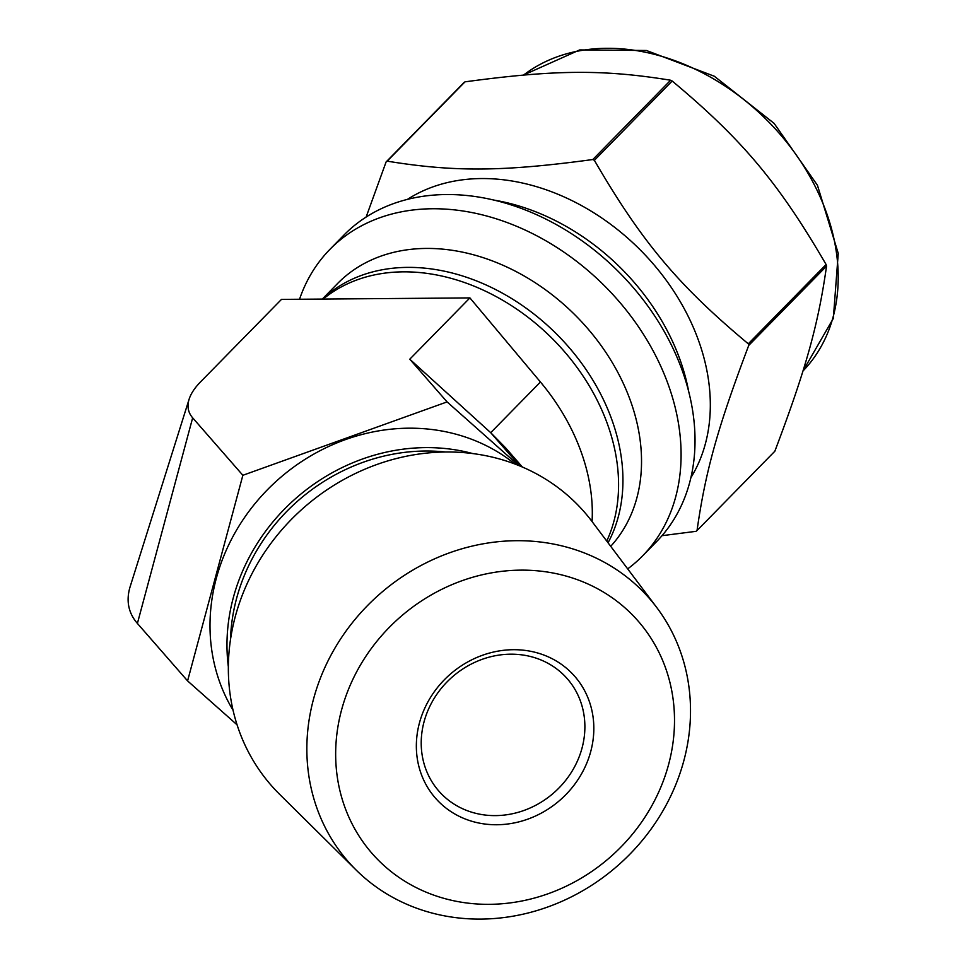 <?xml version="1.0" encoding="UTF-8"?>
<svg xmlns="http://www.w3.org/2000/svg" width="967" height="967" viewBox="0 0 967 967"><rect width="100%" height="100%" fill="white"/><g stroke="black" fill="none" stroke-linecap="round" stroke-linejoin="round"><path stroke-width="1.45" d="M662.032 535.682L695.926 531.342A241.895 183.657 -135.5 0 0 697.038 530.532C705.439 471.425 717.671 427.607 748.736 345.412L826.543 266.118C818.142 325.214 805.898 369.031 774.845 451.226L697.038 530.532M672.186 81.023C742.245 139.502 778.689 182.944 826.096 264.511L748.289 343.817C678.218 285.338 641.786 241.895 594.379 160.329L672.186 81.023A241.895 183.657 -135.5 0 0 670.627 80.237L592.819 159.531C503.021 171.703 454.345 172.078 387.199 161.151L465.006 81.844C554.804 69.684 603.481 69.298 670.627 80.237M465.006 81.844A241.895 183.657 -135.5 0 0 463.894 82.654L386.087 161.96L366.118 217.067M627.68 568.886A218.929 166.227 -135.5 0 0 642.511 555.965L656.448 541.75A218.929 166.227 -135.5 0 0 687.477 386.957A218.929 166.227 -135.5 0 0 535.126 214.045A218.929 166.227 -135.5 0 0 343.901 235.102L329.965 249.317A218.929 166.227 -135.5 0 0 299.528 299.25M690.922 477.589A201.535 153.016 -135.5 0 0 703.372 355.711A201.535 153.016 -135.5 0 0 407.397 199.407M748.736 345.412A241.895 183.657 -135.5 0 0 748.518 344.615A241.895 183.657 -135.5 0 0 748.289 343.817M594.379 160.329A241.895 183.657 -135.5 0 0 592.819 159.531M387.199 161.151A241.895 183.657 -135.5 0 0 386.087 161.96M826.543 266.118A241.895 183.657 -135.5 0 0 826.326 265.309A241.895 183.657 -135.5 0 0 826.096 264.511M642.511 555.965A218.929 166.227 -135.5 0 0 673.54 401.172A218.929 166.227 -135.5 0 0 521.189 228.26A218.929 166.227 -135.5 0 0 329.965 249.317M610.709 546.319A189.544 143.914 -135.5 0 0 634.993 415.012A189.544 143.914 -135.5 0 0 503.106 265.321A189.544 143.914 -135.5 0 0 337.543 283.549L322.313 299.069M608.05 542.789A189.544 143.914 -135.5 0 0 616.402 433.965A189.544 143.914 -135.5 0 0 487.332 285.543A189.544 143.914 -135.5 0 0 322.47 299.069M472.633 453.535A189.544 171.147 138.9 0 0 228.357 666.855M233.071 710.274A189.544 171.147 -41.1 0 1 279.233 478.605A189.544 171.147 -41.1 0 1 515.012 464.051M445.303 451.988A185.942 167.895 138.9 0 0 230.497 639.562M656.786 607.566L592.009 521.479A207.832 187.658 138.9 0 0 304.267 507.264A207.832 187.658 138.9 0 0 279.608 794.294L356.182 870.082A199.976 180.575 138.9 0 0 590.003 886.364A199.976 180.575 138.9 0 0 684.116 663.253A199.976 180.575 138.9 0 0 656.786 607.566A199.976 180.575 138.9 0 0 379.91 593.883A199.976 180.575 138.9 0 0 356.182 870.082M668.862 678.375A176.623 159.482 138.9 0 0 385.64 631.197A176.623 159.482 138.9 0 0 460.763 902.102A176.623 159.482 138.9 0 0 668.862 678.375M590.873 706.394A92.518 83.537 138.9 0 0 442.523 681.687A92.518 83.537 138.9 0 0 481.868 823.582A92.518 83.537 138.9 0 0 590.873 706.394M582.158 706.466A85.314 77.034 138.9 0 0 567.315 678.774A85.314 77.034 138.9 0 0 452.387 676.876A85.314 77.034 138.9 0 0 438.788 791.018A85.314 77.034 138.9 0 0 539.622 803.106A85.314 77.034 138.9 0 0 582.158 706.466M606.756 541.085A189.544 143.914 -135.5 0 0 612.038 438.426A189.544 143.914 -135.5 0 0 486.848 291.829A189.544 143.914 -135.5 0 0 323.196 299.069M518.735 465.502L447.08 401.909L409.778 359.204L490.704 432.684L505.777 448.035L522.349 467.013M409.778 359.204L469.914 297.909L281.482 299.395L200.568 381.868A110.117 43.43 -15.5 0 0 189.097 399.274L130.255 586.316A220.246 86.861 -15.5 0 0 137.399 623.425L187.586 680.901L237.084 724.827M189.097 399.274A110.117 43.43 -15.5 0 0 192.663 417.829L242.862 475.293L187.586 680.901M447.08 401.909L242.862 475.293M469.914 297.909L540.444 382.001A190.741 144.82 44.5 0 1 592.07 521.564M523.51 75.051L579.704 49.921L646.427 50.489L714.335 76.248L774.108 123.377L817.441 185.277L838.244 253.39L833.336 318.397L802.948 371.026A203.928 154.841 -135.5 0 0 831.173 227.523A203.928 154.841 -135.5 0 0 698.803 70.942A203.928 154.841 -135.5 0 0 523.594 75.051M688.661 391.393A201.535 153.016 -135.5 0 0 684.781 374.664A201.535 153.016 -135.5 0 0 493.629 200.036M540.444 382.001L490.704 432.684L519.714 465.901M192.663 417.829L137.399 623.425"/></g></svg>
